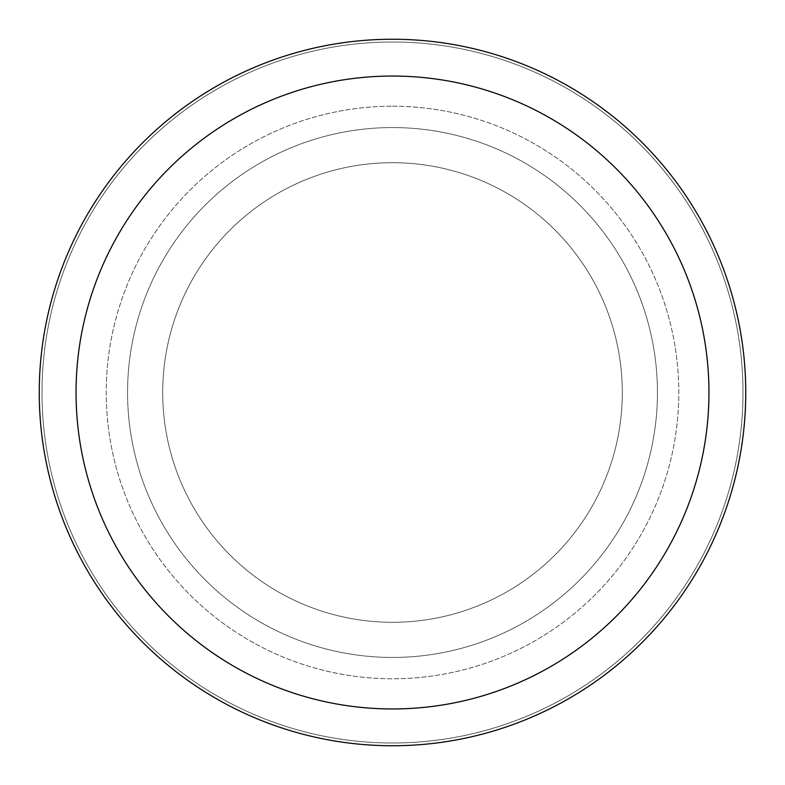 <?xml version="1.0" encoding="UTF-8"?>
<svg xmlns="http://www.w3.org/2000/svg" width="785" height="785" viewBox="0 0 785 785"><rect width="100%" height="100%" fill="white"/><g stroke="black" fill="none" stroke-linecap="round" stroke-linejoin="round"><path stroke-width="0.59" stroke-dasharray="3.92 2.94" d="M392.5 162.701A229.799 229.799 0 0 1 622.299 392.5A229.799 229.799 0 0 1 392.5 622.299A229.799 229.799 0 0 1 162.701 392.5A229.799 229.799 0 0 1 392.5 162.701A229.799 229.799 0 0 1 622.299 392.5A229.799 229.799 0 0 1 392.5 622.299A229.799 229.799 0 0 1 162.701 392.5A229.799 229.799 0 0 1 392.5 162.701A229.799 229.799 0 0 1 622.299 392.5A229.799 229.799 0 0 1 392.5 622.299A229.799 229.799 0 0 1 162.701 392.5A229.799 229.799 0 0 1 392.5 162.701A229.799 229.799 0 0 1 622.299 392.5A229.799 229.799 0 0 1 392.5 622.299A229.799 229.799 0 0 1 162.701 392.5A229.799 229.799 0 0 1 392.5 162.701M392.5 106.22A286.28 286.28 0 0 1 678.78 392.5A286.28 286.28 0 0 1 392.5 678.78A286.28 286.28 0 0 1 106.22 392.5A286.28 286.28 0 0 1 392.5 106.22A286.28 286.28 0 0 1 678.78 392.5A286.28 286.28 0 0 1 392.5 678.78A286.28 286.28 0 0 1 106.22 392.5A286.28 286.28 0 0 1 392.5 106.22M392.5 127.562A264.938 264.938 0 0 1 657.438 392.5A264.938 264.938 0 0 1 392.5 657.438A264.938 264.938 0 0 1 127.562 392.5A264.938 264.938 0 0 1 392.5 127.562A264.938 264.938 0 0 1 657.438 392.5A264.938 264.938 0 0 1 392.5 657.438A264.938 264.938 0 0 1 127.562 392.5A264.938 264.938 0 0 1 392.5 127.562M392.5 42.007A350.493 350.493 0 0 1 742.993 392.5A350.493 350.493 0 0 1 392.5 742.993A350.493 350.493 0 0 1 42.007 392.5A350.493 350.493 0 0 1 392.5 42.007A350.493 350.493 0 0 1 742.993 392.5A350.493 350.493 0 0 1 392.5 742.993A350.493 350.493 0 0 1 42.007 392.5A350.493 350.493 0 0 1 392.5 42.007A350.493 350.493 0 0 1 742.993 392.5A350.493 350.493 0 0 1 392.5 742.993A350.493 350.493 0 0 1 42.007 392.5A350.493 350.493 0 0 1 392.5 42.007M392.5 39.25A353.25 353.25 0 0 1 745.75 392.5A353.25 353.25 0 0 1 392.5 745.75A353.25 353.25 0 0 1 39.25 392.5A353.25 353.25 0 0 1 392.5 39.25"/><path stroke-width="1.18" d="M392.5 39.25A353.25 353.25 0 0 1 745.75 392.5A353.25 353.25 0 0 1 392.5 745.75A353.25 353.25 0 0 1 39.25 392.5A353.25 353.25 0 0 1 392.5 39.25M392.5 76.047A316.453 316.453 0 0 1 708.953 392.5A316.453 316.453 0 0 1 392.5 708.953A316.453 316.453 0 0 1 76.047 392.5A316.453 316.453 0 0 1 392.5 76.047"/></g></svg>
